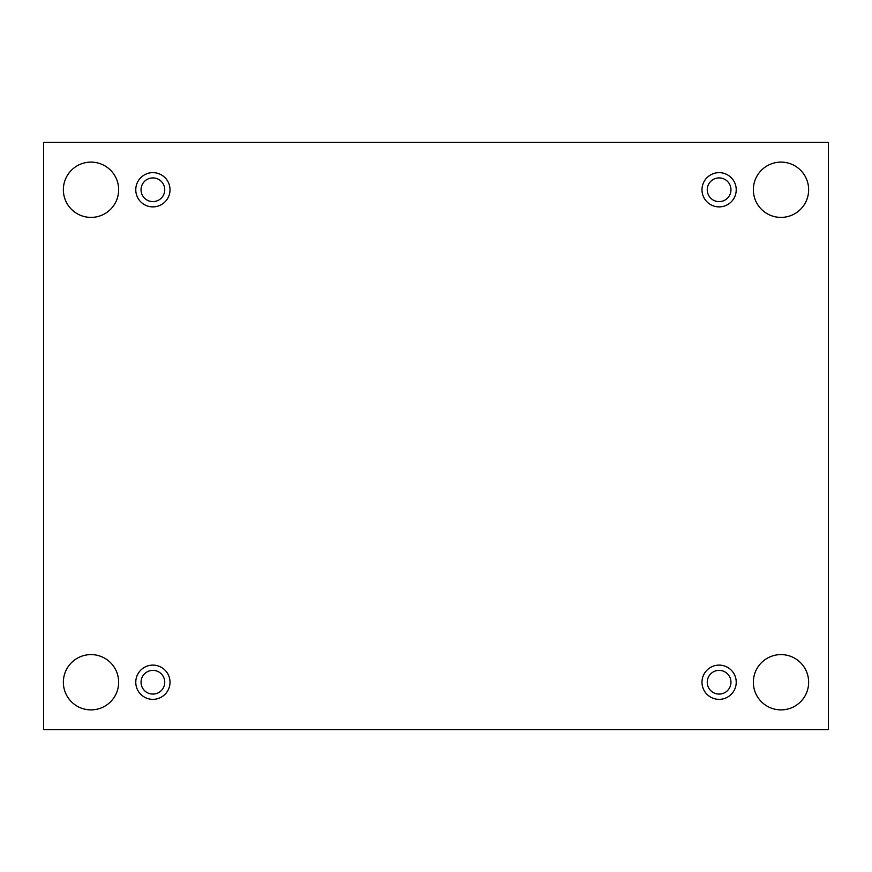 <?xml version="1.0" encoding="UTF-8"?>
<svg xmlns="http://www.w3.org/2000/svg" width="872" height="872" viewBox="0 0 872 872"><rect width="100%" height="100%" fill="white"/><g stroke="black" fill="none" stroke-linecap="round" stroke-linejoin="round"><path stroke-width="1.31" d="M828.4 142.354L43.6 142.354L43.6 729.646L828.4 729.646L828.4 142.354M808.649 682.242A27.653 27.653 0 0 0 767.175 658.295A27.653 27.653 0 0 0 767.175 706.189A27.653 27.653 0 0 0 808.649 682.242M118.657 682.242A27.653 27.653 0 0 0 77.183 658.295A27.653 27.653 0 0 0 77.183 706.189A27.653 27.653 0 0 0 118.657 682.242M808.649 189.758A27.653 27.653 0 0 0 767.175 165.811A27.653 27.653 0 0 0 767.175 213.705A27.653 27.653 0 0 0 808.649 189.758M118.657 189.758A27.653 27.653 0 0 0 77.183 165.811A27.653 27.653 0 0 0 77.183 213.705A27.653 27.653 0 0 0 118.657 189.758M152.894 206.882A17.113 17.113 0 0 1 138.07 181.202A17.113 17.113 0 0 1 167.718 181.202A17.113 17.113 0 0 1 152.894 206.882M719.106 206.882A17.113 17.113 0 0 1 704.282 181.202A17.113 17.113 0 0 1 733.93 181.202A17.113 17.113 0 0 1 719.106 206.882M719.106 699.355A17.113 17.113 0 0 1 704.282 673.674A17.113 17.113 0 0 1 733.93 673.674A17.113 17.113 0 0 1 719.106 699.355M152.894 699.355A17.113 17.113 0 0 1 138.07 673.674A17.113 17.113 0 0 1 167.718 673.674A17.113 17.113 0 0 1 152.894 699.355M141.046 682.242A11.848 11.848 0 0 1 158.813 671.974A11.848 11.848 0 0 1 158.813 692.499A11.848 11.848 0 0 1 141.046 682.242M707.257 682.242A11.848 11.848 0 0 1 725.035 671.974A11.848 11.848 0 0 1 725.035 692.499A11.848 11.848 0 0 1 707.257 682.242M707.257 189.758A11.848 11.848 0 0 1 725.035 179.501A11.848 11.848 0 0 1 725.035 200.026A11.848 11.848 0 0 1 707.257 189.758M141.046 189.758A11.848 11.848 0 0 1 158.813 179.501A11.848 11.848 0 0 1 158.813 200.026A11.848 11.848 0 0 1 141.046 189.758"/></g></svg>
